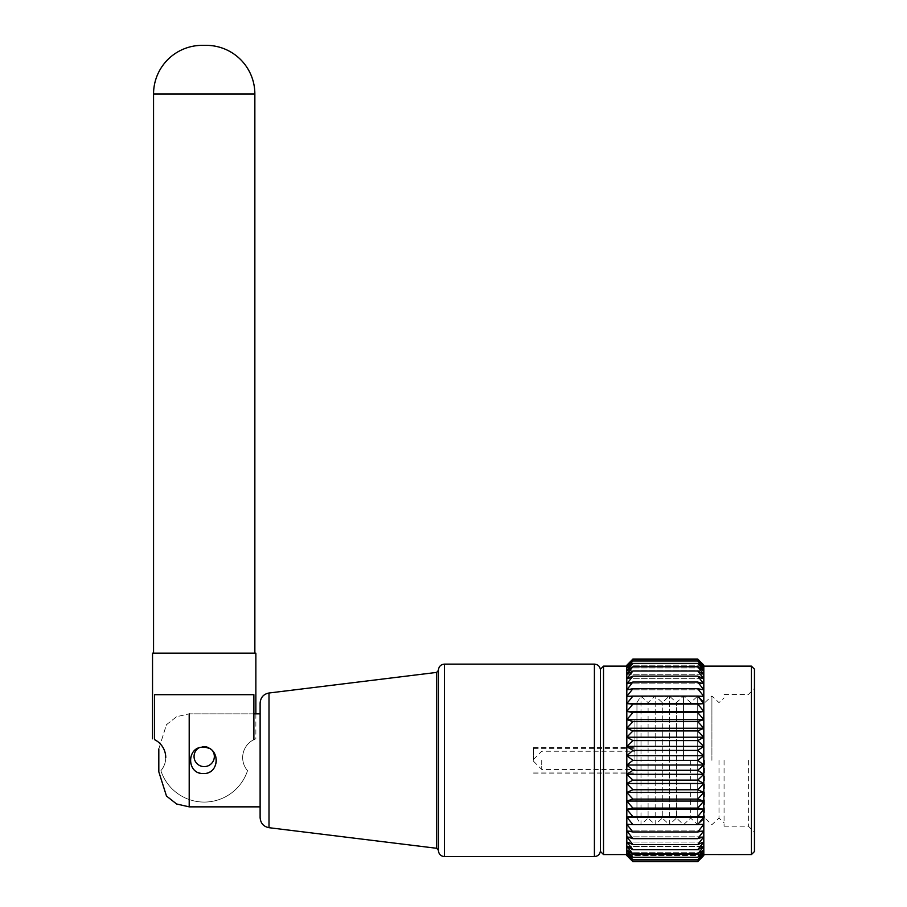 <?xml version="1.0" encoding="UTF-8"?>
<svg xmlns="http://www.w3.org/2000/svg" width="907" height="907" viewBox="0 0 907 907"><rect width="100%" height="100%" fill="white"/><g stroke="black" fill="none" stroke-linecap="round" stroke-linejoin="round"><path stroke-width="0.68" stroke-dasharray="4.54 3.4" d="M202.182 45.35L206.229 45.35M152.535 653.153L255.865 653.153M253.881 739.636C256.522 738.479 256.522 738.479 253.881 739.636C256.522 738.479 256.522 738.479 253.881 739.636L253.881 694.683L154.53 694.683L154.53 739.636A19.988 19.988 0 0 1 160.879 770.667A45.588 45.588 0 0 0 247.532 770.667A19.988 19.988 0 0 1 253.881 739.636A19.988 19.988 0 0 0 247.532 770.667A45.588 45.588 0 0 1 160.879 770.667A19.988 19.988 0 0 0 165.743 757.594M214.335 756.483A10.124 10.124 0 0 1 204.2 766.608A10.124 10.124 0 0 1 194.075 756.483A10.124 10.124 0 0 1 204.2 746.348A10.124 10.124 0 0 1 214.335 756.483M253.881 694.683L154.53 694.683L253.881 694.683M212.839 751.177A10.124 10.124 0 0 0 198.429 748.15M600.479 669.185L600.479 851.526M438.398 850.505L438.398 670.194M603.518 666.135L603.518 854.564M438.398 670.409L438.398 760.349M626.816 760.349L626.816 854.564L626.816 760.349M260.116 817.638L260.116 703.061M253.881 713.843L189.2 713.843L260.116 713.843L260.116 806.856M216.558 760.349C215.787 752.357 211.388 747.969 203.383 747.175C195.39 747.946 191.003 752.345 190.221 760.349C190.992 768.342 195.379 772.73 203.383 773.524A13.174 13.174 0 0 0 216.558 760.349A13.174 13.174 0 0 0 203.383 747.175A13.174 13.174 0 0 0 190.221 760.349A13.174 13.174 0 0 0 203.383 773.524C211.376 772.753 215.764 768.354 216.558 760.349M208.44 748.184A13.174 13.174 0 0 1 203.383 773.524A13.174 13.174 0 0 1 190.221 760.349A13.174 13.174 0 0 1 203.383 747.175M626.816 855.573L703.809 855.46L703.809 665.126M751.415 666.135L751.415 854.564M698.957 860.414L703.809 855.46L697.732 861.162L703.809 854.541L626.816 854.541L626.816 852.716L632.905 859.7L626.816 854.541L632.905 861.162L626.816 855.46L626.816 854.541L703.809 854.541L697.732 859.7L703.809 852.716L697.732 857.285L703.809 850.006L697.732 853.941L703.809 846.435L697.732 849.689L703.809 842.025L697.732 844.576L703.809 836.832L697.732 838.658L703.809 830.903L697.732 831.98L703.809 824.293L697.732 824.61L703.809 817.071L697.732 816.629L703.809 809.305L697.732 808.103L703.809 801.062L697.732 799.112L703.809 792.435L697.732 789.759L703.809 783.489L697.732 780.111L703.809 774.317L697.732 770.281L703.809 765.02L697.732 760.349L697.732 696.02L697.732 760.349L703.809 755.678L697.732 750.418L703.809 746.382L697.732 740.588L703.809 737.21L697.732 730.94L703.809 728.264L697.732 721.587L703.809 719.636L697.732 712.596L703.809 711.394L697.732 704.07L703.809 703.628L697.732 696.088L703.809 696.406L697.732 688.719L703.809 689.796L697.732 682.041L703.809 683.867L697.732 676.123L703.809 678.674L697.732 671.01L703.809 674.264L697.732 666.758L703.809 670.692L697.732 663.414L703.809 667.983L697.732 660.999L703.809 666.157L697.732 659.536L703.809 665.239L697.732 659.049M754.465 669.185L754.465 851.526M748.377 760.349L748.377 826.198L748.377 760.349M724.069 760.349L724.069 826.198L724.069 760.349M719.002 760.349L719.002 818.091L719.002 760.349M711.916 760.349L711.916 696.02L711.916 760.349M704.818 760.349L704.818 818.091L704.818 760.349M690.635 760.349L690.635 818.091L690.635 760.349M683.549 760.349L683.549 696.02L683.549 760.349M636.952 818.091L636.952 702.608L636.952 818.091L641 824.678L641 696.02L641 824.678L648.097 818.091L648.097 702.608L648.097 818.091L655.183 824.678L655.183 696.02L655.183 824.678L662.28 818.091L662.28 702.608L662.28 818.091L669.366 824.678L669.366 696.02L669.366 824.678L676.463 818.091L676.463 702.608L676.463 818.091L683.549 824.678L690.635 818.091L697.732 824.678L697.732 760.349L697.732 824.678L704.818 818.091L711.916 824.678L719.002 818.091L724.069 822.796M636.952 702.608L641 696.02L648.097 702.608L655.183 696.02L662.28 702.608L669.366 696.02L676.463 702.608L683.549 696.02L690.635 702.608L697.732 696.02L704.818 702.608L711.916 696.02L719.002 702.608L724.069 697.902M634.923 760.349L634.923 719.829L634.923 760.349M533.622 760.349L533.622 747.583L533.622 760.349M541.728 760.349L541.728 769.465L541.728 760.349M632.905 659.049L626.816 665.239L632.905 659.536L626.816 666.157L632.905 660.999L626.816 667.983L632.905 663.414L626.816 670.692L632.905 666.758L626.816 674.264L632.905 671.01L626.816 678.674L632.905 676.123L626.816 683.867L632.905 682.041L626.816 689.796L632.905 688.719L626.816 696.406L632.905 696.088L626.816 703.628L632.905 704.07L626.816 711.394L632.905 712.596L626.816 719.636L632.905 721.587L626.816 728.264L632.905 730.94L626.816 737.21L632.905 740.588L626.816 746.382L632.905 750.418L626.816 755.678L632.905 760.349L626.816 765.02L632.905 770.281L626.816 774.317L632.905 780.111L626.816 783.489L632.905 789.759L626.816 792.435L632.905 799.112L626.816 801.062L632.905 808.103L626.816 809.305L632.905 816.629L626.816 817.071L632.905 824.61L626.816 824.293L632.905 831.98L626.816 830.903L632.905 838.658L626.816 836.832L632.905 844.576L626.816 842.025L632.905 849.689L626.816 846.435L632.905 853.941L626.816 850.006L632.905 857.285L626.816 852.716L626.816 665.126M703.809 855.573L626.816 855.46L631.669 860.414M158.816 748.887L158.816 771.812L158.816 748.887L166.4 724.761L176.57 716.723L189.2 713.843L176.627 716.7L166.48 724.659L158.816 748.887L158.816 771.812L166.4 795.938L176.57 803.976L189.2 806.856L189.2 713.843M697.732 861.162L632.905 861.162M697.732 859.7L632.905 859.7M626.816 852.716L703.809 852.716L626.816 852.716M754.465 760.349L754.465 832.275L754.465 760.349M697.732 857.285L632.905 857.285M626.816 850.006L703.809 850.006L626.816 850.006M697.732 853.941L632.905 853.941M626.816 846.435L703.809 846.435L626.816 846.435M697.732 849.689L632.905 849.689M626.816 842.025L703.809 842.025L626.816 842.025M697.732 844.576L632.905 844.576M626.816 836.832L703.809 836.832L626.816 836.832M697.732 838.658L632.905 838.658M626.816 830.903L703.809 830.903L626.816 830.903M697.732 831.98L632.905 831.98M626.816 824.293L703.809 824.293L626.816 824.293M697.732 824.61L632.905 824.61M703.809 817.071L626.816 817.071M697.732 816.629L632.905 816.629M703.809 809.305L626.816 809.305M697.732 808.103L632.905 808.103M636.952 760.349L636.952 800.87L636.952 760.349M703.809 801.062L626.816 801.062M697.732 799.112L632.905 799.112M703.809 792.435L626.816 792.435M697.732 789.759L632.905 789.759M703.809 783.489L626.816 783.489M697.732 780.111L632.905 780.111M703.809 774.317L626.816 774.317M697.732 770.281L632.905 770.281M703.809 765.02L626.816 765.02M697.732 760.349L632.905 760.349M703.809 755.678L626.816 755.678M697.732 750.418L632.905 750.418M703.809 746.382L626.816 746.382M697.732 740.588L632.905 740.588M703.809 737.21L626.816 737.21M697.732 730.94L632.905 730.94M703.809 728.264L626.816 728.264M697.732 721.587L632.905 721.587M703.809 719.636L626.816 719.636M697.732 712.596L632.905 712.596M703.809 711.394L626.816 711.394M697.732 704.07L632.905 704.07M703.809 703.628L626.816 703.628M697.732 696.088L632.905 696.088M626.816 696.406L703.809 696.406L626.816 696.406M697.732 688.719L632.905 688.719M626.816 689.796L703.809 689.796L626.816 689.796M697.732 682.041L632.905 682.041M626.816 683.867L703.809 683.867L626.816 683.867M697.732 676.123L632.905 676.123M626.816 678.674L703.809 678.674L626.816 678.674M697.732 671.01L632.905 671.01M626.816 674.264L703.809 674.264L626.816 674.264M697.732 666.758L632.905 666.758M626.816 670.692L703.809 670.692L626.816 670.692M697.732 663.414L632.905 663.414M626.816 667.983L703.809 667.983L626.816 667.983M697.732 660.999L632.905 660.999M626.816 666.157L703.809 666.157L626.816 666.157M697.732 659.536L632.905 659.536M626.816 665.239L703.809 665.239L626.816 665.239M153.555 93.977L254.856 93.977M444.475 856.582L444.475 664.117M594.402 664.117L594.402 856.582M436.618 672.416L436.618 848.283M269.005 827.694L269.005 693.005M255.865 713.843L255.865 738.797M724.069 694.501L748.377 694.501L754.465 688.424M634.923 719.829L636.952 719.829M533.622 747.583L634.923 747.583M533.622 772.095L634.923 772.095M533.622 759.34L541.728 751.234L634.923 751.234M724.069 826.198L748.377 826.198L754.465 832.275M634.923 800.87L636.952 800.87M533.622 773.115L634.923 773.115M533.622 748.604L634.923 748.604M533.622 761.358L541.728 769.465L634.923 769.465"/><path stroke-width="1.36" d="M206.229 45.35A48.627 48.627 0 0 1 254.856 93.977L153.555 93.977A48.627 48.627 0 0 1 202.182 45.35L206.229 45.35M255.865 713.843L255.865 653.153L152.535 653.153L152.535 738.797M165.743 757.594A19.988 19.988 0 0 0 154.53 739.636C151.877 738.479 151.877 738.479 154.53 739.636C151.877 738.479 151.877 738.479 154.53 739.636L154.53 694.683L253.881 694.683L253.881 739.636M198.429 748.15A10.124 10.124 0 0 0 204.2 766.608A10.124 10.124 0 0 0 212.839 751.177M444.475 856.582L444.475 664.117C440.825 664.446 438.795 666.464 438.398 670.194L438.398 850.505C438.795 854.235 440.825 856.253 444.475 856.582L594.402 856.582L594.402 664.117C598.064 664.446 600.094 666.464 600.479 670.194M603.518 666.135L603.518 854.564L600.479 851.526L600.479 669.185L603.518 666.135L626.816 666.135L626.816 855.573L632.905 861.65L626.816 855.46L632.905 861.162L626.816 854.541L632.905 859.7L626.816 852.716L632.905 857.285L626.816 850.006L632.905 853.941L626.816 846.435L632.905 849.689L626.816 842.025L632.905 844.576L626.816 836.832L632.905 838.658L626.816 830.903L632.905 831.98L626.816 824.293L632.905 824.61L626.816 817.071L632.905 816.629L626.816 809.305L632.905 808.103L626.816 801.062L632.905 799.112L626.816 792.435L632.905 789.759L626.816 783.489L632.905 780.111L626.816 774.317L632.905 770.281L626.816 765.02L632.905 760.349L626.816 755.678L632.905 750.418L626.816 746.382L632.905 740.588L626.816 737.21L632.905 730.94L626.816 728.264L632.905 721.587L626.816 719.636L632.905 712.596L626.816 711.394L632.905 704.07L626.816 703.628L632.905 696.088L626.816 696.406L632.905 688.719L626.816 689.796L632.905 682.041L626.816 683.867L632.905 676.123L626.816 678.674L632.905 671.01L626.816 674.264L632.905 666.758L626.816 670.692L632.905 663.414L626.816 667.983L632.905 660.999L626.816 666.157L632.905 659.536L626.816 665.239L626.816 666.157M438.398 760.349L438.398 670.409L436.618 672.416L436.618 848.283L438.398 850.29M269.005 827.694L269.005 693.005C263.574 694.07 260.604 697.415 260.116 703.061L260.116 817.638C260.604 823.284 263.574 826.628 269.005 827.694L436.618 848.283M203.383 747.175C220.356 746.37 220.378 774.306 203.383 773.524C186.411 774.329 186.389 746.393 203.383 747.175A13.174 13.174 0 0 1 208.44 748.184M632.905 659.049L626.816 665.239L632.905 659.049L697.732 659.049L703.809 665.126L703.809 666.157L697.732 660.999L703.809 667.983L697.732 663.414L703.809 670.692L697.732 666.758L703.809 674.264L697.732 671.01L703.809 678.674L697.732 676.123L703.809 683.867L697.732 682.041L703.809 689.796L697.732 688.719L703.809 696.406L697.732 696.088L703.809 703.628L697.732 704.07L703.809 711.394L697.732 712.596L703.809 719.636L697.732 721.587L703.809 728.264L697.732 730.94L703.809 737.21L697.732 740.588L703.809 746.382L697.732 750.418L703.809 755.678L697.732 760.349L703.809 765.02L697.732 770.281L703.809 774.317L697.732 780.111L703.809 783.489L697.732 789.759L703.809 792.435L697.732 799.112L703.809 801.062L697.732 808.103L703.809 809.305L697.732 816.629L703.809 817.071L697.732 824.61L703.809 824.293L697.732 831.98L703.809 830.903L697.732 838.658L703.809 836.832L697.732 844.576L703.809 842.025L697.732 849.689L703.809 846.435L697.732 853.941L703.809 850.006L697.732 857.285L703.809 852.716L697.732 859.7L703.809 854.541L751.415 854.564L751.415 666.135L703.809 666.135L703.809 855.46L697.732 861.65L632.905 861.65L631.669 860.414M751.415 854.564L754.465 851.526L754.465 669.185L751.415 666.135M189.2 713.843L189.2 806.856L260.116 806.856L260.116 713.843L253.881 713.843M260.116 806.856L189.2 806.856L176.627 803.999L166.48 796.04L158.816 771.812L158.816 748.887M632.905 861.162L697.732 861.162L703.809 855.46L698.957 860.414M703.809 854.541L697.732 861.162M697.732 659.049L703.809 665.239L697.732 659.536L703.809 666.157M632.905 859.7L697.732 859.7M632.905 857.285L697.732 857.285M632.905 853.941L697.732 853.941M632.905 849.689L697.732 849.689M632.905 844.576L697.732 844.576M632.905 838.658L697.732 838.658M632.905 831.98L697.732 831.98M632.905 824.61L697.732 824.61M626.816 817.071L703.809 817.071M632.905 816.629L697.732 816.629M626.816 809.305L703.809 809.305M632.905 808.103L697.732 808.103M626.816 801.062L703.809 801.062M632.905 799.112L697.732 799.112M626.816 792.435L703.809 792.435M632.905 789.759L697.732 789.759M626.816 783.489L703.809 783.489M632.905 780.111L697.732 780.111M626.816 774.317L703.809 774.317M632.905 770.281L697.732 770.281M626.816 765.02L703.809 765.02M632.905 760.349L697.732 760.349M626.816 755.678L703.809 755.678M632.905 750.418L697.732 750.418M626.816 746.382L703.809 746.382M632.905 740.588L697.732 740.588M626.816 737.21L703.809 737.21M632.905 730.94L697.732 730.94M626.816 728.264L703.809 728.264M632.905 721.587L697.732 721.587M626.816 719.636L703.809 719.636M632.905 712.596L697.732 712.596M626.816 711.394L703.809 711.394M632.905 704.07L697.732 704.07M626.816 703.628L703.809 703.628M632.905 696.088L697.732 696.088M632.905 688.719L697.732 688.719M632.905 682.041L697.732 682.041M632.905 676.123L697.732 676.123M632.905 671.01L697.732 671.01M632.905 666.758L697.732 666.758M632.905 663.414L697.732 663.414M632.905 660.999L697.732 660.999M632.905 659.536L697.732 659.536M254.856 653.153L254.856 93.977M153.555 653.153L153.555 93.977M594.402 856.582C598.064 856.253 600.094 854.235 600.479 850.505M603.518 854.564L626.816 854.564M444.475 664.117L594.402 664.117M269.005 693.005L436.618 672.416"/></g></svg>
